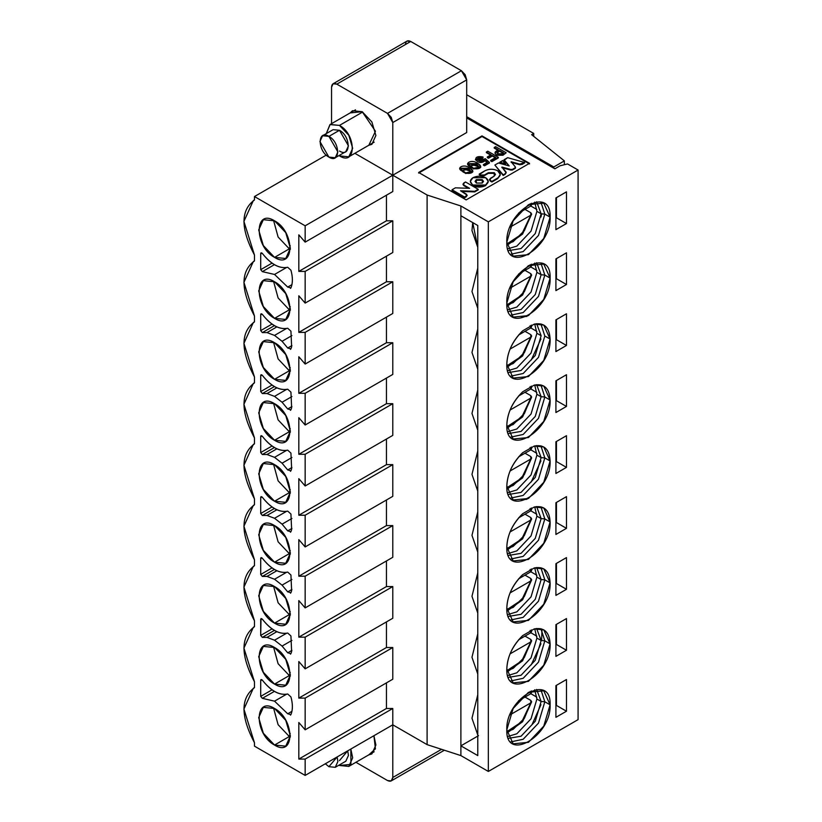 <?xml version="1.0" encoding="UTF-8"?>
<svg xmlns="http://www.w3.org/2000/svg" width="822" height="822" viewBox="0 0 822 822"><rect width="100%" height="100%" fill="white"/><g stroke="black" fill="none" stroke-linecap="round" stroke-linejoin="round"><path stroke-width="1.23" d="M531.248 702.522L530.765 702.882L530.817 700.416L525.011 697.056L530.817 700.416L531.659 701.793L522.576 721.747L507.01 733.008M530.765 702.882L524.415 718.274L513.154 729.33L506.876 731.652L521.764 721.829L530.765 702.882L510.03 714.852L530.765 702.882M531.331 690.891L531.659 692.278L530.765 693.737L530.077 691.456L530.765 693.737L531.649 692.288M530.765 693.737L518.6 700.755L530.765 693.737M531.248 580.599L530.765 580.959L530.817 578.493L525.011 575.143L530.817 578.493L531.659 579.88L522.576 599.834L507.01 611.095M530.765 580.959L524.415 596.351L513.154 607.407L506.876 609.729L521.764 599.906L530.765 580.959L510.03 592.929L530.765 580.959M531.331 568.968L531.659 570.365L530.765 571.814L530.077 569.543L530.765 571.814L531.649 570.365M530.765 571.814L518.6 578.842L530.765 571.814M531.248 214.85L530.765 215.21L530.817 212.744L525.011 209.394L530.817 212.744L531.659 214.131L522.576 234.085L507.01 245.346M530.765 215.21L524.415 230.602L513.154 241.658L506.876 243.98L521.764 234.157L530.765 215.21L510.03 227.18L530.765 215.21M531.331 203.219L531.659 204.616L530.765 206.065L530.077 203.794L530.765 206.065L531.649 204.616M530.765 206.065L518.6 213.093L530.765 206.065M531.248 336.763L530.765 337.123L530.817 334.667L525.011 331.307L530.817 334.667L531.659 336.044L522.576 355.998L507.01 367.259M530.765 337.123L524.415 352.525L513.154 363.571L506.876 365.893L521.764 356.07L530.765 337.123L510.03 349.103L530.765 337.123M531.331 325.132L531.659 326.529L530.765 327.988L530.077 325.707L530.765 327.988L531.649 326.54M530.765 327.988L518.6 335.006L530.765 327.988M531.248 458.686L530.765 459.046L530.817 456.58L525.011 453.23L530.817 456.58L531.659 457.967L522.576 477.911L507.01 489.182M530.765 459.046L524.415 474.438L513.154 485.494L506.876 487.816L521.764 477.993L530.765 459.046L510.03 471.016L530.765 459.046M531.331 447.055L531.659 448.452L530.765 449.901L530.077 447.62L530.765 449.901L531.649 448.452M530.765 449.901L518.6 456.929L530.765 449.901M335.253 157.732L345.815 151.638L348.446 145.833L339.465 130.287L328.913 136.38C317.333 129.054 317.333 151.063 328.913 157.105C340.483 164.431 340.483 142.422 328.913 136.38L339.465 130.287L333.126 129.66L322.563 135.753L328.913 136.38L337.883 151.926L335.253 157.732L328.913 157.105L319.933 141.559L322.563 135.753M339.465 155.892C356.491 166.661 356.491 134.294 339.465 125.406L329.961 124.584L326.283 133.606L330.136 124.482L339.465 125.406L348.795 135.26L352.669 148.268L348.795 156.817L339.465 155.892M330.495 135.466L339.465 130.287C351.045 136.329 351.045 158.338 339.465 151.012M362.687 112.008L339.465 125.406L362.687 112.008M325.327 763.761L328.913 766.69L337.133 756.939L337.883 761.511L335.253 767.316L328.913 766.69L325.327 763.761M335.253 767.316L345.815 761.223L348.446 755.418L347.696 750.846L339.465 760.597M339.465 765.477L350.932 764.409L350.83 749.037L352.669 757.853L348.795 766.402L339.465 765.477M531.248 397.725L530.765 398.084L530.817 395.618L525.011 392.269L530.817 395.618L531.659 397.005M530.765 398.084L524.415 413.476L513.154 424.532L506.876 426.854L521.764 417.031L530.765 398.084L510.03 410.055L530.765 398.084M531.331 386.093L531.659 387.491L530.765 388.94L530.077 386.669L530.765 388.94L531.649 387.491M530.765 388.94L518.6 395.968L530.765 388.94M531.248 275.812L530.765 276.171L530.817 273.705L525.011 270.356L530.817 273.705L531.659 275.082L522.576 295.036L507.01 306.308M530.765 276.171L524.415 291.563L513.154 302.619L506.876 304.941L521.764 295.119L530.765 276.171L510.03 288.142L530.765 276.171M531.331 264.181L531.659 265.568L530.765 267.027L530.077 264.746L530.765 267.027L531.649 265.578M530.765 267.027L518.6 274.045L530.765 267.027M531.248 519.648L530.765 520.007L530.817 517.541L525.011 514.182L530.817 517.541L531.659 518.918M530.765 520.007L524.415 535.399L513.154 546.445L506.876 548.767L521.764 538.955L530.765 520.007L510.03 531.978L530.765 520.007M531.331 508.017L531.659 509.404L530.765 510.863L530.077 508.582L530.765 510.863L531.649 509.414M530.765 510.863L518.6 517.881L530.765 510.863M531.248 641.561L530.765 641.92L530.817 639.454L525.011 636.105L530.817 639.454L531.659 640.841M530.765 641.92L524.415 657.312L513.154 668.368L506.876 670.69L521.764 660.867L530.765 641.92L510.03 653.891L530.765 641.92M531.659 631.317L530.765 632.776L530.077 630.495L530.765 632.776L531.649 631.327M530.765 632.776L518.6 639.804L530.765 632.776M262.341 271.63L274.538 274.456L286.467 267.561L274.538 274.456L287.71 287.073L290.937 287.864C292.879 283.107 292.879 277.23 290.937 270.222L287.71 267.294C279.326 268.917 270.87 264.304 262.341 253.433L260.708 253.515L260.708 269.667L262.341 271.63L274.445 264.643L262.341 271.63L260.708 269.667L272.061 263.112L260.708 269.667L260.708 253.515L261.756 252.899L260.708 253.515L262.341 253.433C270.941 264.252 279.398 268.876 287.71 267.294L290.937 270.222C292.858 277.209 292.858 283.097 290.937 287.864L287.71 287.073L291.923 284.648L287.71 287.073L274.538 274.456L262.341 271.63M262.341 314.394L260.708 314.466L261.756 313.86L260.708 314.466L260.708 330.629L272.061 324.074L260.708 330.629L262.341 332.591L266.996 332.581L274.538 335.407L286.467 328.523L274.538 335.407L282.069 341.284L291.923 335.592L282.069 341.284L287.71 348.035L290.937 348.816L291.625 346.802L290.937 331.184L287.71 328.255C279.326 329.879 270.87 325.255 262.341 314.394C270.941 325.214 279.398 329.828 287.71 328.255L290.937 331.184L291.625 346.802L290.937 348.816L287.71 348.035L291.923 345.6L287.71 348.035L282.069 341.284L274.538 335.407L266.996 332.581L276.891 326.868L266.996 332.581L262.341 332.591L274.445 325.604L262.341 332.591L260.708 330.629L260.708 314.466L262.341 314.394M261.016 313.788L260.708 314.466M290.464 288.419L290.937 287.864M261.016 252.827L260.708 253.515M305.157 332.365L392.782 281.771L386.453 281.771L298.818 332.365L305.157 332.365L305.157 364.064L392.782 313.47L392.782 281.771L305.157 332.365L298.818 332.365L386.453 281.771L386.453 256.166L386.453 281.771L392.782 281.771L392.782 313.47L305.157 364.064L298.818 356.748L298.818 393.317L305.157 393.317L305.157 425.015L298.818 417.699L298.818 454.278L305.157 454.278L305.157 485.977L298.818 478.661L298.818 515.24L305.157 515.24L305.157 546.938L298.818 539.622L298.818 576.201L305.157 576.201L305.157 607.9L298.818 600.584L298.818 637.153L305.157 637.153L392.782 586.559L386.453 586.559L298.818 637.153L386.453 586.559L386.453 560.953L386.453 586.559L392.782 586.559L392.782 618.257L392.782 586.559L305.157 637.153L298.818 637.153L298.818 600.584L305.157 607.9L392.782 557.295L305.157 607.9L305.157 576.201L392.782 525.597L305.157 576.201L298.818 576.201L386.453 525.597L298.818 576.201L298.818 539.622L305.157 546.938L392.782 496.344L305.157 546.938L305.157 515.24L392.782 464.646L305.157 515.24L298.818 515.24L386.453 464.646L298.818 515.24L298.818 478.661L305.157 485.977L392.782 435.383L305.157 485.977L305.157 454.278L392.782 403.684L305.157 454.278L298.818 454.278L386.453 403.684L298.818 454.278L298.818 417.699L305.157 425.015L392.782 374.421L305.157 425.015L305.157 393.317L392.782 342.723L305.157 393.317L298.818 393.317L386.453 342.723L298.818 393.317L298.818 356.748L305.157 364.064L305.157 332.365M298.818 295.786L298.818 332.365L298.818 295.786L305.157 303.102L298.818 295.786M392.782 252.508L305.157 303.102L392.782 252.508L392.782 220.81L305.157 271.404L305.157 303.102L305.157 271.404L392.782 220.81L386.453 220.81L298.818 271.404L305.157 271.404L298.818 271.404L386.453 220.81L386.453 195.204L386.453 220.81L392.782 220.81L392.782 252.508M298.818 234.825L298.818 271.404L298.818 234.825L305.157 242.141L298.818 234.825M405.462 44.522C405.77 40.997 407.527 39.98 410.733 41.47L461.419 70.733L466.691 79.878L392.782 122.54L392.782 191.547L305.157 242.141L392.782 191.547L392.782 175.209L305.157 225.803L305.157 242.141L305.157 225.803L392.782 175.209L354.857 153.313L392.782 175.209L392.782 122.54L387.511 113.395L336.825 84.142C333.619 82.652 331.862 83.669 331.554 87.183L331.554 123.67L331.554 87.183L333.095 83.772L336.825 84.142L410.733 41.47L407.003 41.1L333.095 83.772M326.252 155.111L254.471 196.55L305.157 225.803L254.471 196.55L326.252 155.111M254.471 199.982L254.471 196.55L254.471 199.982C240.517 210.278 240.517 228.629 254.471 255.046L243.918 221.416L253.351 200.568L254.471 199.982M254.471 260.944L254.471 255.046L254.471 260.944C240.517 271.239 240.517 289.591 254.471 316.008L243.918 282.378L253.351 261.53L254.471 260.944M254.471 321.895L254.471 316.008L254.471 321.895C240.517 332.191 240.517 350.552 254.471 376.959L243.918 343.339L253.351 322.491L254.471 321.895M289.313 309.812L274.538 318.34L285.737 319.45L290.372 309.195L285.737 293.588L274.538 281.771L263.338 280.662L258.694 290.906L263.338 306.524L274.538 318.34L289.313 309.812L278.113 297.985L273.51 281.216L278.103 297.965L289.313 309.812L290.341 310.356L289.313 309.812L290.228 306.657L289.313 309.812M289.313 248.85L274.538 257.378L285.737 258.488L290.372 248.244L285.737 232.626L274.538 220.81L263.338 219.7L258.694 229.955L263.338 245.562L274.538 257.378L289.313 248.85L278.113 237.024L273.51 220.255L278.103 237.013L289.313 248.85L290.341 249.405L289.313 248.85L290.228 245.696L289.313 248.85M362.163 111.689L375.459 131.243L368.831 145.247L371.873 144.353L375.89 135.466L371.873 121.944L362.163 111.689L352.463 110.734L350.172 112.922L362.163 111.689M466.691 79.878L466.691 132.537L466.691 79.878L465.149 74.668L461.419 70.733L410.733 41.47L336.825 84.142L387.511 113.395L461.419 70.733L387.511 113.395L391.241 117.341L392.782 122.54L466.691 79.878M466.691 117.916L554.86 168.808L466.691 117.916M392.782 175.209L466.691 132.537L392.782 175.209L427.101 195.02L460.885 205.993L488.34 221.848L578.082 170.031L567.529 163.938L560.131 165.767L554.86 168.808L560.131 165.767L567.529 163.938L578.082 170.031L488.34 221.848L460.885 205.993L427.101 195.02L392.782 175.209M477.777 225.505L460.885 215.744L460.885 205.993L460.885 215.744L477.777 225.505L477.777 755.593L460.885 745.842L460.885 215.744L460.885 755.593L460.885 745.842L478.527 735.659L460.885 745.842L477.777 755.593L477.777 225.505M477.777 268.054L471.972 291.522L477.777 308.281L471.972 291.522L477.777 268.054M472.722 222.577L471.972 230.561L477.777 247.33L472.722 222.577M555.908 278.411L566.471 284.515L566.471 252.816L555.908 258.909L555.908 290.608L566.471 284.515L555.908 278.411L556.443 278.113L555.908 278.411M555.908 217.46L566.471 223.553L566.471 191.855L555.908 197.948L555.908 229.646L566.471 223.553L555.908 217.46L556.443 217.152L555.908 217.46M540.897 262.968L544.822 275.062L550.103 278.113L543.763 264.098L528.464 265.609L513.154 281.771L506.814 303.102L513.154 317.117L528.464 315.597L543.763 299.444L550.103 278.113L544.822 275.062L538.482 296.393L523.182 312.555L510.75 315.196L523.162 312.565L538.472 296.423L544.822 275.082L540.897 262.968M540.897 202.017L544.822 214.1L550.103 217.152L543.763 203.137L528.464 204.657L513.154 220.81L506.814 242.141L513.154 256.156L528.464 254.645L543.763 238.483L550.103 217.152L544.822 214.1L538.482 235.431L523.182 251.594L510.75 254.234L523.162 251.604L538.472 235.462L544.822 214.121L541.133 213.802L544.822 214.1M541.595 213.833L540.948 217.049M541.133 274.753L544.822 275.062L541.133 274.753L535.245 294.553L521.056 309.514L508.417 311.62L521.066 309.504L535.256 294.533L541.133 274.753L536.643 262.742L541.133 274.753L536.91 272.318L541.133 274.753M536.643 201.78L541.133 213.823L535.245 233.592L521.056 248.552L508.417 250.659L521.066 248.542L535.256 233.571L541.133 213.802L536.643 201.78M534.721 263.071L536.91 272.318L531.033 292.087L516.843 307.068L507.739 309.802L516.863 307.058L531.033 292.077L536.91 272.318L534.721 263.071M534.721 202.109L536.91 211.357L541.133 213.802L536.91 211.357L531.033 231.136L516.843 246.107L507.739 248.84L516.863 246.097L531.033 231.126L536.91 211.357L534.721 202.109M530.837 266.986L536.838 270.448L530.837 266.986M530.837 206.024L536.838 209.497L530.837 206.024M477.777 329.006L471.972 352.484L477.777 369.242L471.972 352.484L477.777 329.006M534.259 324.135L522.658 330.834C512.517 341.068 507.236 352.145 506.814 364.064L513.154 378.069L528.464 376.558L543.763 360.406L550.103 339.065L543.763 325.06L534.259 324.135C544.205 322.337 549.486 327.31 550.103 339.065L544.822 336.023L550.103 339.065C551.449 370.537 505.479 397.077 506.814 364.064C507.441 351.59 512.723 340.514 522.658 330.834L534.259 324.135M392.782 557.295L392.782 525.597L386.453 525.597L386.453 500.002L386.453 525.597L392.782 525.597L392.782 557.295M392.782 496.344L392.782 464.646L386.453 464.646L386.453 439.04L386.453 464.646L392.782 464.646L392.782 496.344M392.782 435.383L392.782 403.684L386.453 403.684L386.453 378.079L386.453 403.684L392.782 403.684L392.782 435.383M392.782 374.421L392.782 342.723L386.453 342.723L386.453 317.128L386.453 342.723L392.782 342.723L392.782 374.421M290.464 349.381L290.937 348.816M254.471 382.857L254.471 376.959L254.471 382.857C240.517 393.152 240.517 411.503 254.471 437.921L243.918 404.29L253.351 383.442L254.471 382.857M254.471 443.818L254.471 437.921L254.471 443.818C240.517 454.114 240.517 472.465 254.471 498.882L243.918 465.252L253.351 444.404L254.471 443.818M254.471 504.77L254.471 498.882L254.471 504.77C240.517 515.075 240.517 533.427 254.471 559.844L243.918 526.214L253.351 505.366L254.471 504.77M254.471 565.731L254.471 559.844L254.471 565.731C240.517 576.027 240.517 594.388 254.471 620.795L243.918 587.165L253.351 566.317L254.471 565.731M254.471 626.693L254.471 620.795L254.471 626.693C240.517 636.988 240.517 655.34 254.471 681.757L254.471 687.654C240.517 697.95 240.517 716.301 254.471 742.718L254.471 746.15L305.157 775.413L305.157 759.076L298.818 759.076L298.818 722.497L305.157 729.813L305.157 698.114L298.818 698.114L298.818 661.535L305.157 668.851L305.157 637.153L305.157 668.851L392.782 618.257L305.157 668.851L298.818 661.535L298.818 698.114L305.157 698.114L305.157 729.813L298.818 722.497L298.818 759.076L305.157 759.076L305.157 775.413L254.471 746.15L254.471 742.718L243.918 709.088L253.351 688.24L254.471 687.654L254.471 681.757L243.918 648.126L253.351 627.278L254.471 626.693M262.341 619.192L260.708 619.264L261.756 618.658L260.708 619.264L262.341 619.192C270.941 630.001 279.398 634.625 287.71 633.043C279.326 634.666 270.87 630.053 262.341 619.192M261.016 618.576L260.708 635.416L260.708 619.264M290.937 635.971L287.71 633.043L290.937 635.971L291.625 651.599L290.937 635.971M286.467 633.32L274.538 640.204L282.069 646.082L291.923 640.389L282.069 646.082L274.538 640.204L286.467 633.32M276.891 631.666L266.996 637.379L274.538 640.204L266.996 637.379L262.341 637.379L260.708 635.416L272.061 628.861L260.708 635.416L262.341 637.379L266.996 637.379L276.891 631.666M274.445 569.441L262.341 576.428L266.996 576.417L276.891 570.704L266.996 576.417L274.538 579.243L282.069 585.12L287.71 591.861L290.937 592.652L291.625 590.638L290.937 575.02L287.71 572.091C279.326 573.715 270.87 569.091 262.341 558.23L260.708 558.302L260.708 574.465L262.341 576.428L274.445 569.441M272.061 567.899L260.708 574.465L272.061 567.899M261.756 557.696L260.708 558.302L261.756 557.696M261.016 557.624L260.708 558.302L262.341 558.23C270.941 569.05 279.398 573.664 287.71 572.091L290.937 575.02L291.625 590.638L290.937 592.652L287.71 591.861L291.923 589.436L287.71 591.861L282.069 585.12L291.923 579.428L282.069 585.12L274.538 579.243L286.467 572.359L274.538 579.243L266.996 576.417L262.341 576.428L260.708 574.465L260.708 558.302M290.464 593.217L290.937 592.652M289.313 614.599L274.538 623.138L285.737 624.247L290.372 613.993L285.737 598.385L274.538 586.559L263.338 585.449L258.694 595.703L263.338 611.311L274.538 623.138L289.313 614.599L278.113 602.783L273.51 586.004L278.103 602.762L289.313 614.599L290.341 615.154L289.313 614.599L290.228 611.445L289.313 614.599M274.445 508.479L262.341 515.466L266.996 515.456L276.891 509.753L266.996 515.456L274.538 518.281L282.069 524.159L287.71 530.909L290.937 531.7L291.625 529.676L290.937 514.058L287.71 511.13C279.326 512.753 270.87 508.13 262.341 497.269L260.708 497.341L260.708 513.503L262.341 515.466L274.445 508.479M272.061 506.948L260.708 513.503L272.061 506.948M261.756 496.735L260.708 497.341L261.756 496.735M261.016 496.663L260.708 497.341L262.341 497.269C270.941 508.088 279.398 512.712 287.71 511.13L290.937 514.058L291.625 529.676L290.937 531.7L287.71 530.909L291.923 528.474L287.71 530.909L282.069 524.159L291.923 518.466L282.069 524.159L274.538 518.281L286.467 511.397L274.538 518.281L266.996 515.456L262.341 515.466L260.708 513.503L260.708 497.341M290.464 532.255L290.937 531.7M289.313 553.638L274.538 562.176L285.737 563.286L290.372 553.031L285.737 537.424L274.538 525.597L263.338 524.487L258.694 534.742L263.338 550.35L274.538 562.176L289.313 553.638L278.113 541.821L273.51 525.053L278.103 541.801L289.303 553.638L290.341 554.192L289.313 553.638L290.228 550.483L289.313 553.638M274.445 447.517L262.341 454.504L266.996 454.504L276.891 448.791L266.996 454.504L274.538 457.33L282.069 463.197L287.71 469.948L290.937 470.739L291.625 468.725L290.937 453.097L287.71 450.168C279.326 451.792 270.87 447.178 262.341 436.318L260.708 436.39L260.708 452.542L262.341 454.504L274.445 447.517M272.061 445.986L260.708 452.542L272.061 445.986M261.756 435.773L260.708 436.39L261.756 435.773M261.016 435.701L260.708 436.39L262.341 436.318C270.941 447.127 279.398 451.751 287.71 450.168L290.937 453.097L291.625 468.725L290.937 470.739L287.71 469.948L291.923 467.523L287.71 469.948L282.069 463.197L291.923 457.515L282.069 463.197L274.538 457.33L286.467 450.435L274.538 457.33L266.996 454.504L262.341 454.504L260.708 452.542L260.708 436.39M290.464 471.294L290.937 470.739M290.228 489.522L289.313 492.686L274.538 501.215L285.737 502.324L290.372 492.07L285.737 476.462L274.538 464.646L263.338 463.536L258.694 473.791L263.338 489.398L274.538 501.215L289.313 492.686L278.113 480.86L273.51 464.091L278.103 480.839L289.313 492.686L290.341 493.231L289.313 492.686L290.228 489.532M262.341 375.356L260.708 375.428L261.756 374.822L260.708 375.428L260.708 391.591L262.341 393.553L266.996 393.543L274.538 396.368L282.069 402.246L287.71 408.986L290.937 409.777L291.625 407.763L290.937 392.145L287.71 389.207C279.326 390.84 270.87 386.217 262.341 375.356C270.941 386.176 279.398 390.789 287.71 389.207L290.937 392.145L291.625 407.763L290.937 409.777L287.71 408.986L291.923 406.561L287.71 408.986L282.069 402.246L291.923 396.553L282.069 402.246L274.538 396.368L286.467 389.484L274.538 396.368L266.996 393.543L276.891 387.83L266.996 393.543L262.341 393.553L274.445 386.566L262.341 393.553L260.708 391.591L272.061 385.025L260.708 391.591L260.708 375.428L262.341 375.356M261.016 374.74L260.708 375.428M290.464 410.342L290.937 409.777M289.313 370.763L274.538 379.302L285.737 380.411L290.372 370.157L285.737 354.549L274.538 342.723L263.338 341.613L258.694 351.867L263.338 367.475L274.538 379.302L289.313 370.763L278.113 358.947L273.51 342.178L278.103 358.926L289.303 370.763L290.341 371.318L289.313 370.763L290.228 367.609L289.313 370.763M289.313 431.725L274.538 440.263L285.737 441.373L290.372 431.118L285.737 415.511L274.538 403.684L263.338 402.575L258.694 412.829L263.338 428.437L274.538 440.263L289.313 431.725L278.113 419.898L273.51 403.129L278.103 419.888L289.313 431.725L290.341 432.28L289.313 431.725L290.228 428.57L289.313 431.725M540.897 323.93L544.822 336.023L538.482 357.354L523.182 373.507L510.75 376.157L523.182 373.507L538.482 357.354L544.822 336.023L540.897 323.93M534.259 628.933L522.658 635.632L534.259 628.933C544.205 627.135 549.486 632.108 550.103 643.862C551.449 675.335 505.479 701.865 506.814 668.851C507.441 656.377 512.723 645.301 522.658 635.632C512.517 645.856 507.236 656.932 506.814 668.851L513.154 682.866L528.464 681.346L543.763 665.193L550.103 643.862L543.763 629.847L534.259 628.933M534.259 567.971L522.658 574.67C512.517 584.904 507.236 595.981 506.814 607.9L513.154 621.905L528.464 620.394L543.763 604.232L550.103 582.901L543.763 568.886L534.259 567.971C544.205 566.173 549.486 571.146 550.103 582.901L544.822 579.859L550.103 582.901C551.449 614.373 505.479 640.913 506.814 607.9C507.441 595.426 512.723 584.35 522.658 574.67L534.259 567.971M540.897 567.766L544.822 579.859L538.482 601.19L523.182 617.343L510.75 619.983L523.162 617.353L538.472 601.211L544.822 579.88L540.897 567.766M555.908 583.209L566.471 589.302L566.471 557.604L555.908 563.697L555.908 595.395L566.471 589.302L555.908 583.209L556.443 582.901L555.908 583.209M534.259 507.01L522.658 513.709C512.517 523.943 507.236 535.019 506.814 546.938L513.154 560.953L528.464 559.433L543.763 543.28L550.103 521.939L543.763 507.934L534.259 507.01C544.205 505.211 549.486 510.195 550.103 521.939L544.822 518.898L550.103 521.939C551.449 553.412 505.479 579.952 506.814 546.938C507.441 534.464 512.723 523.388 522.658 513.709L534.259 507.01M540.897 506.804L544.822 518.898L538.482 540.229L523.182 556.381L510.75 559.032L523.162 556.402L538.472 540.249L544.822 518.918L540.897 506.804M555.908 522.247L566.471 528.341L566.471 496.642L555.908 502.745L555.908 534.444L566.471 528.341L555.908 522.247L556.443 521.939L555.908 522.247M534.259 446.058L522.658 452.747C512.517 462.981 507.236 474.058 506.814 485.977L513.154 499.992L528.464 498.471L543.763 482.319L550.103 460.988L543.763 446.973L534.259 446.058C544.205 444.25 549.486 449.233 550.103 460.988L544.822 457.936L550.103 460.988C551.449 492.45 505.479 518.99 506.814 485.977C507.441 473.503 512.723 462.426 522.658 452.747L534.259 446.058M540.897 445.843L544.822 457.936L538.482 479.267L523.182 495.43L510.75 498.07L523.162 495.44L538.472 479.298L544.822 457.957L540.897 445.843M555.908 461.286L566.471 467.389L566.471 435.691L555.908 441.784L555.908 473.482L566.471 467.389L555.908 461.286L556.443 460.988L555.908 461.286M534.259 385.097L522.658 391.796C512.517 402.03 507.236 413.096 506.814 425.015L513.154 439.03L528.464 437.52L543.763 421.357L550.103 400.026L543.763 386.011L534.259 385.097C544.205 383.299 549.486 388.272 550.103 400.026L544.822 396.975L550.103 400.026C551.449 431.499 505.479 458.039 506.814 425.015C507.441 412.552 512.723 401.475 522.658 391.796L534.259 385.097M540.897 384.891L544.822 396.975L538.482 418.316L523.182 434.468L510.75 437.109L523.182 434.468L538.482 418.316L544.822 396.975L540.897 384.891M555.908 400.335L566.471 406.428L566.471 374.729L555.908 380.822L555.908 412.521L566.471 406.428L555.908 400.335L556.443 400.026L555.908 400.335M555.908 339.373L566.471 345.466L566.471 313.768L555.908 319.871L555.908 351.569L566.471 345.466L555.908 339.373L556.443 339.065L555.908 339.373M477.777 572.842L471.972 596.31L477.777 613.078L471.972 596.31L477.777 572.842M477.777 511.89L471.972 535.358L477.777 552.117L471.972 535.358L477.777 511.89M477.777 450.929L471.972 474.397L477.777 491.155L471.972 474.397L477.777 450.929M477.777 389.967L471.972 413.435L477.777 430.204L471.972 413.435L477.777 389.967M536.643 323.704L541.133 335.715L535.256 355.484L521.066 370.465L508.417 372.582L521.066 370.465L535.256 355.484L541.133 335.715L536.643 323.704M536.643 567.54L541.133 579.551L544.822 579.859L541.133 579.551L535.245 599.341L521.056 614.311L508.417 616.418L521.066 614.291L535.256 599.32L541.133 579.551L536.643 567.54M536.643 506.578L541.133 518.59L544.822 518.898L541.133 518.59L535.245 538.389L521.056 553.35L508.417 555.456L521.066 553.34L535.256 538.359L541.133 518.59L536.643 506.578M536.643 445.616L541.133 457.628L544.822 457.936L541.133 457.628L535.245 477.428L521.056 492.388L508.417 494.495L521.066 492.378L535.256 477.407L541.133 457.628L536.643 445.616M534.721 324.022L536.91 333.28L541.133 335.715L536.91 333.28L531.033 353.049L516.843 368.02L507.739 370.753L516.843 368.02L531.033 353.049L536.91 333.28L534.721 324.022M534.721 567.858L536.91 577.116L541.133 579.551L536.91 577.116L531.033 596.885L516.843 611.856L507.739 614.589L516.863 611.845L531.033 596.875L536.91 577.116L534.721 567.858M534.721 506.897L536.91 516.154L541.133 518.59L536.91 516.154L531.033 535.923L516.843 550.894L507.739 553.638L516.863 550.884L531.033 535.913L536.91 516.154L534.721 506.897M534.721 445.945L536.91 455.193L541.133 457.628L536.91 455.193L531.033 474.962L516.843 489.943L507.739 492.676L516.863 489.933L531.033 474.962L536.91 455.193L534.721 445.945M534.721 384.984L536.91 394.231L541.133 396.677L536.643 384.665L541.133 396.677L536.91 394.231L531.033 414.011L516.843 428.981L507.739 431.714L516.843 428.981L531.033 414.011L536.91 394.231L534.721 384.984M508.417 433.543L521.066 431.416L535.256 416.446L541.133 396.677L544.822 396.975L541.133 396.677L535.256 416.446L521.066 431.416L508.417 433.543M530.837 327.947L536.838 331.41L530.837 327.947M526.984 316.398L521.59 316.819M530.837 571.773L536.838 575.246L530.837 571.773M530.837 510.822L536.838 514.284L530.837 510.822M526.984 499.273L521.59 499.694M530.837 449.86L536.838 453.323L530.837 449.86M530.837 388.898L536.838 392.371L530.837 388.898M466.691 116.693L553.802 166.979L564.354 160.886L531.629 134.674L533.735 133.452L466.691 94.746L533.735 133.452L531.629 134.674L564.354 160.886L553.802 166.979L553.802 168.202L553.802 166.979L466.691 116.693M466.166 199.9L418.655 172.466L482 135.897L529.512 163.321L466.166 199.9L529.512 163.321L482 135.897L418.655 172.466L466.166 199.9M418.655 173.082L482 136.503L482 135.897L482 136.503L529.512 163.938L482 136.503L418.655 173.082M477.202 165.222L469.383 163.968L477.202 165.222L478.938 167.123L477.202 164.616L471.181 165.756L477.202 164.616L469.331 163.67L478.979 166.835L477.202 165.222M469.3 169.794L461.481 168.541L469.3 169.794L471.027 171.685L469.3 169.178L463.279 170.318L469.3 169.178L461.43 168.233L471.078 171.397L469.3 169.794M505.571 164.472L499.766 162.818L505.571 164.472L505.571 163.855L499.766 162.211L499.766 162.818L502.725 160.506L505.571 164.472M515.23 166.774L515.219 167.77L515.23 166.774L511.13 161.739L519.751 164.143L519.751 164.749L522.587 164.277L519.751 164.749L519.751 164.143L522.587 163.67L522.587 164.277L524.631 162.489L524.631 163.095L524.631 162.489L507.647 157.67L504.05 160.352L509.208 165.952L498.44 162.972L494.854 165.047L503.198 175.466L494.854 165.047L503.198 175.466L505.242 174.285L503.198 175.466L503.198 174.86L505.242 173.678L505.242 174.285L506.064 172.034L505.242 173.678L503.198 174.86L494.854 165.047L498.44 162.972L509.208 165.952L504.05 159.745L507.647 157.67L524.631 162.489L519.751 164.143L511.13 161.739L515.23 166.774L515.219 168.387L515.23 167.39L515.219 168.387L512.363 170.031L510.637 170.041L501.903 167.667L510.637 170.041L510.637 169.435L501.903 167.061L506.239 172.928M519.751 164.749L511.13 162.345L519.751 164.749M495.758 158.04L492.296 156.046L488.474 158.256L487.302 157.577L488.474 158.256L492.296 156.046L495.758 158.04M491.124 155.368L486.367 152.625L491.124 155.368M498.348 157.906L491.864 161.646L490.693 160.968L491.864 161.646L498.348 157.29L498.348 157.906M487.364 162.89L485.319 160.999L475.506 159.632L485.319 160.999L487.364 162.89M483.038 157.619L482.237 158.441L477.356 159.489L482.237 158.441L483.038 157.002L483.038 157.619M489.398 163.003L484.518 165.818L483.408 164.564L487.364 162.283L485.319 160.393L485.319 160.999L485.319 160.393L475.476 159.345L483.038 157.002L482.237 158.441L482.237 157.824L477.315 159.191L484.086 159.18L484.086 159.787L485.257 158.646L489.398 162.386L484.518 165.818L489.398 163.003M490.241 181.025L489.501 179.401L494.207 176.124L495.45 174.398L494.258 172.702L494.258 173.319L488.34 173.339L484.456 175.579L480.901 175.641L479.226 174.675L480.901 175.641L484.456 175.579L488.34 173.339L494.258 173.319L495.419 174.706L494.258 172.702L488.34 172.733L484.456 175.579L484.456 174.973L480.901 175.024L480.901 175.641L479.226 174.069L479.226 174.675L484.939 170.77C489.162 168.726 493.406 168.715 497.659 170.74L500.259 174.418L497.608 178.703L491.905 181.991L490.241 181.025L491.905 181.991L497.608 178.703L500.259 175.035L497.608 178.703L497.608 178.086L491.905 181.991L490.241 180.419L490.241 181.025M502.982 155.224L496.498 155.266L495.05 153.118L496.498 155.266L502.982 155.224L502.982 154.618L496.498 154.649L496.498 155.266L495.019 152.81L498.348 149.881L494.217 147.487L498.348 150.488L494.217 148.104L495.635 146.665L506.188 152.769L502.982 155.224M472.784 171.572L465.673 173.514L459.714 168.541L465.694 173.514L472.784 171.572M480.685 167.01L473.575 168.952L467.615 163.979L473.595 168.952L480.685 167.01M478.199 189.903L474.736 191.906L461.645 191.423L474.736 191.906L478.199 189.296L478.199 189.903M466.423 194.783L466.341 196.756L464.687 197.701L452.018 190.385L464.687 197.701L467.04 195.42M463.094 184.313L463.762 185.577L463.043 184.015L465.529 181.981L478.199 189.296L474.736 191.3L460.526 190.766L467.102 195.122L464.687 197.095L452.018 189.779L455.398 187.827L469.609 188.341L463.762 184.971L463.762 185.577L468.478 188.3L463.762 185.577L463.752 183.614M470.328 181.354L472.958 177.696L485.627 177.696L488.247 181.354L485.627 185.012L472.958 185.012L472.958 185.618L470.328 181.354L472.958 185.618L485.627 185.618L488.237 181.652L485.627 185.618C481.404 187.591 477.181 187.591 472.958 185.618L470.348 181.652M483.449 181.652L482.257 180.254L476.328 180.254L475.126 181.652L476.328 180.254L482.257 180.254L483.449 181.652M503.598 153.519L499.519 151.166L496.94 152.995L499.519 150.56L503.598 152.913L502.18 153.724L497.916 153.837L498.101 151.371L496.858 152.697L497.916 153.837L502.18 153.724L503.598 152.913L499.519 150.56L498.101 151.988L499.519 150.56L503.598 153.519M515.219 168.387L515.219 167.77L512.363 169.424L512.363 170.031L515.219 168.387L515.23 167.39M510.637 170.041L512.363 170.031L512.363 169.424L510.637 169.435L510.637 170.041M495.758 157.434L492.296 155.44L488.474 158.256L487.302 156.971L487.302 157.577L491.124 154.762L486.367 152.019L486.367 152.625L487.795 151.197L498.348 157.29L491.864 161.646L490.693 160.362L490.693 160.968L495.758 157.434L490.693 160.362L491.864 161.03L498.348 157.29L487.795 151.197L486.367 152.019L491.124 154.762L487.302 156.971L488.474 157.649L492.296 155.44L495.758 157.434M483.408 165.171L484.518 165.818L484.518 165.201L483.408 164.564L483.408 165.171M470.225 168.222L472.814 171.274L465.694 172.908L459.673 168.233L470.225 168.222C464.009 163.157 455.45 167.986 462.19 171.099C465.786 175.343 478.116 173.288 470.225 168.222M478.127 163.65L480.716 166.712L473.595 168.346L467.574 163.67L478.127 163.65C471.91 158.595 463.351 163.424 470.092 166.537C473.688 170.781 486.018 168.726 478.127 163.65M474.736 191.3L474.736 191.906L478.199 189.296L465.529 181.981L463.752 183.008L463.762 184.971L469.609 188.341L455.398 187.827L452.018 189.779L452.018 190.385L452.018 189.779L464.687 197.095L464.687 197.701L466.341 196.139L466.341 196.756L466.423 194.177L460.526 190.766L474.736 191.3M505.571 163.855L502.725 160.506L499.766 162.211L505.571 163.855M506.064 172.034L501.903 167.061L510.637 169.435L512.363 169.424L515.219 167.77M482.237 157.824L483.038 157.002C469.177 154.3 478.394 167.431 485.319 160.393L487.364 162.283L483.408 164.564L484.518 165.201L489.398 162.386L485.257 158.646L484.086 159.18C482.678 165.417 471.006 156.447 482.237 157.824M491.905 181.385L497.608 178.086C501.04 175.651 501.06 173.195 497.659 170.74C493.406 168.777 489.162 168.787 484.939 170.77L479.226 174.069L480.901 175.024L484.456 174.973L488.34 172.733L494.258 172.702L494.207 176.124L490.333 178.364L490.241 180.419L491.905 181.385M496.498 154.649L502.982 154.618L506.188 152.769L495.635 146.665L494.217 147.487L498.348 149.881L496.56 150.909C494.525 152.173 494.505 153.416 496.498 154.649M472.958 185.012C477.181 186.984 481.404 186.984 485.627 185.012C489.039 182.566 489.039 180.131 485.627 177.696C481.404 175.723 477.181 175.723 472.958 177.696C469.537 180.131 469.537 182.566 472.958 185.012M476.328 183.059L476.328 179.638L482.257 179.638L482.257 183.059L476.328 183.059L482.257 183.059L483.48 181.354L482.257 179.638L476.328 179.638L475.095 181.354L476.328 183.059M274.538 586.559C294.964 597.224 294.964 636.064 274.538 623.138C254.101 612.472 254.101 573.633 274.538 586.559M274.538 525.597C294.964 536.263 294.964 575.102 274.538 562.176C254.101 551.511 254.101 512.671 274.538 525.597M274.538 464.646C294.964 475.311 294.964 514.14 274.538 501.215C254.101 490.549 254.101 451.72 274.538 464.646M274.538 403.684C294.964 414.35 294.964 453.189 274.538 440.263C254.101 429.598 254.101 390.758 274.538 403.684M274.538 342.723C294.964 353.388 294.964 392.228 274.538 379.302C254.101 368.636 254.101 329.797 274.538 342.723M274.538 281.771C294.964 292.427 294.964 331.266 274.538 318.34C254.101 307.675 254.101 268.835 274.538 281.771M274.538 220.81C294.964 231.475 294.964 270.315 274.538 257.378C254.101 246.723 254.101 207.884 274.538 220.81M260.708 680.226L262.341 680.143C270.941 690.963 279.398 695.587 287.71 694.004L290.937 696.933C292.858 703.92 292.858 709.807 290.937 714.575L287.71 713.784L274.538 701.166L262.341 698.34L260.708 696.378L260.708 680.226L261.756 679.609L260.708 680.226L260.708 696.378L262.341 698.34L274.538 701.166L287.71 713.784L290.937 714.575C292.879 709.818 292.879 703.94 290.937 696.933L287.71 694.004C279.326 695.628 270.87 691.014 262.341 680.143L260.708 680.226L261.016 679.537M274.538 708.482C294.964 719.137 294.964 757.976 274.538 745.051C254.101 734.385 254.101 695.546 274.538 708.482L263.338 707.372L258.694 717.616L263.338 733.234L274.538 745.051L285.737 746.16L290.372 735.906L285.737 720.298L274.538 708.482M274.538 647.52C294.964 658.186 294.964 697.025 274.538 684.089C254.101 673.434 254.101 634.594 274.538 647.52L263.338 646.411L258.694 656.665L263.338 672.273L274.538 684.089L285.737 685.199L290.372 674.954L285.737 659.336L274.538 647.52M291.625 651.599L290.937 653.613L287.71 652.822L282.069 646.082L287.71 652.822L290.937 653.613L291.625 651.599M386.453 621.915L386.453 647.52L392.782 647.52L392.782 679.219L305.157 729.813L392.782 679.219L392.782 647.52L305.157 698.114L392.782 647.52L386.453 647.52L298.818 698.114L386.453 647.52L386.453 621.915M386.453 682.877L386.453 708.482L392.782 708.482L392.782 724.819L427.101 744.629L427.101 195.02L427.101 744.629L460.885 755.593L488.34 771.447L488.34 221.848L488.34 771.447L578.082 719.63L578.082 170.031L578.082 719.63L488.34 771.447L460.885 755.593L427.101 744.629L392.782 724.819L305.157 775.413L392.782 724.819L392.782 708.482L305.157 759.076L392.782 708.482L386.453 708.482L298.818 759.076L386.453 708.482L386.453 682.877M566.471 557.604L566.471 589.302L555.908 595.395L555.908 563.697L566.471 557.604M566.471 496.642L566.471 528.341L555.908 534.444L555.908 502.745L566.471 496.642M566.471 435.691L566.471 467.389L555.908 473.482L555.908 441.784L566.471 435.691M566.471 374.729L566.471 406.428L555.908 412.521L555.908 380.822L566.471 374.729M566.471 313.768L566.471 345.466L555.908 351.569L555.908 319.871L566.471 313.768M566.471 252.816L566.471 284.515L555.908 290.608L555.908 258.909L566.471 252.816M566.471 191.855L566.471 223.553L555.908 229.646L555.908 197.948L566.471 191.855M506.814 303.102C505.479 271.63 551.449 245.09 550.103 278.113C551.449 309.575 505.479 336.116 506.814 303.102M506.814 242.141C505.479 210.679 551.449 184.138 550.103 217.152C551.449 248.624 505.479 275.165 506.814 242.141M550.103 704.824C551.449 736.286 505.479 762.826 506.814 729.813C505.479 698.34 551.449 671.8 550.103 704.824L544.822 701.772L538.482 723.103L523.182 739.266L510.75 741.906L523.162 739.276L538.472 723.124L544.822 701.772L550.103 704.824L543.763 690.809L528.464 692.319L513.154 708.482L506.814 729.813L513.154 743.828L528.464 742.307L543.763 726.155L550.103 704.824M566.471 679.527L566.471 711.225L555.908 717.318L555.908 685.62L566.471 679.527L555.908 685.62L555.908 717.318L566.471 711.225L555.908 705.122L566.471 711.225L566.471 679.527M566.471 618.565L566.471 650.264L555.908 656.357L555.908 624.658L566.471 618.565L555.908 624.658L555.908 656.357L566.471 650.264L555.908 644.171L566.471 650.264L566.471 618.565M531.207 482.011L540.948 460.875M531.207 360.087L540.948 338.962M531.978 724.737L540.948 704.711M531.207 664.885L540.948 643.76M541.595 640.543L541.975 630.053M477.777 734.991L471.972 718.233L477.777 694.765L471.972 718.233L477.777 734.991M477.777 674.04L471.972 657.271L477.777 633.803L471.972 657.271L477.777 674.04M291.923 650.397L287.71 652.822L291.923 650.397M290.464 654.178L290.937 653.613M274.445 630.392L262.341 637.379L274.445 630.392M291.923 711.349L287.71 713.784L291.923 711.349M290.464 715.13L290.937 714.575M286.467 694.271L274.538 701.166L286.467 694.271M274.445 691.353L262.341 698.34L274.445 691.353M272.061 689.822L260.708 696.378L272.061 689.822M289.313 736.522L274.538 745.051L289.313 736.522L278.113 724.696L273.51 707.927L278.103 724.675L289.313 736.522L290.341 737.067L289.313 736.522L290.228 733.368L289.313 736.522M289.313 675.561L274.538 684.089L289.313 675.561L278.113 663.734L273.51 646.965L278.103 663.724L289.313 675.561L290.341 676.116L289.313 675.561L290.228 672.406L289.313 675.561M355.916 762.292L387.511 780.53C390.717 782.02 392.474 781.003 392.782 777.478L392.782 724.819L392.782 777.478L391.241 780.9L387.511 780.53L355.916 762.292M373.918 735.711L375.428 748.863L368.831 754.832L371.873 753.938L375.89 745.051L373.918 735.711M441.558 749.325L392.782 777.478L441.558 749.325M544.822 640.811L550.103 643.862L544.822 640.811L538.482 662.142L523.182 678.304L510.75 680.945L523.162 678.314L538.472 662.172L544.822 640.831L540.897 628.717L544.822 640.811L541.133 640.513L544.822 640.811M540.897 689.679L544.822 701.772L541.133 701.464L535.245 721.264L521.056 736.224L508.417 738.331L521.066 736.214L535.256 721.243L541.133 701.464L544.822 701.772L540.897 689.679M536.643 628.491L541.133 640.533L535.245 660.302L521.056 675.263L508.417 677.369L521.066 675.252L535.256 660.282L541.133 640.513L536.643 628.491M536.643 689.453L541.133 701.464L536.91 699.029L531.033 718.798L516.843 733.779L507.739 736.512L516.863 733.769L531.033 718.788L536.91 699.029L541.133 701.464L536.643 689.453M534.721 628.82L536.91 638.067L541.133 640.513L536.91 638.067L531.033 657.847L516.843 672.817L507.739 675.55L516.863 672.807L531.033 657.836L536.91 638.067L534.721 628.82M534.721 689.781L536.91 699.029M530.837 632.735L536.838 636.197L530.837 632.735M530.837 693.696L536.838 697.159L530.837 693.696M564.354 164.719L564.354 160.886L564.354 164.719M533.735 136.37L533.735 133.452L533.735 136.37M556.443 197.64L556.443 217.152L556.443 197.64M556.443 258.601L556.443 278.113L556.443 258.601M556.443 319.563L556.443 339.065L556.443 319.563M556.443 380.524L556.443 400.026L556.443 380.524M556.443 441.476L556.443 460.988L556.443 441.476M556.443 502.437L556.443 521.939L556.443 502.437M556.443 563.399L556.443 582.901L556.443 563.399M556.443 624.35L556.443 643.862L555.908 644.171L556.443 643.862L556.443 624.35M556.443 685.312L556.443 704.824L555.908 705.122L556.443 704.824L556.443 685.312M374.164 142.165L348.795 156.817M330.136 124.482L355.505 109.84M374.164 751.75L348.795 766.402M507.01 428.221L522.576 416.96L531.659 396.985M507.01 550.134L522.576 538.872L531.659 518.908M507.01 672.057L522.576 660.796L531.659 640.821M531.659 631.327L531.331 629.929M254.471 199.921L253.351 200.568M254.471 260.882L253.351 261.53M254.471 321.834L253.351 322.491M254.471 382.795L253.351 383.442M254.471 443.757L253.351 444.404M515.456 167.986L515.456 167.38M475.476 159.951L475.476 159.345M489.501 180.018L489.501 179.401M500.259 174.398L500.259 175.014M495.019 153.416L495.019 152.81M459.673 168.849L459.673 168.233M472.814 171.88L472.814 171.274M467.574 164.287L467.574 163.67M480.716 167.318L480.716 166.712M467.102 195.728L467.102 195.122M463.043 184.631L463.043 184.015M488.247 181.96L488.247 181.354M254.471 626.631L253.351 627.278M254.471 687.593L253.351 688.24M391.241 780.9L444.363 750.229"/></g></svg>
